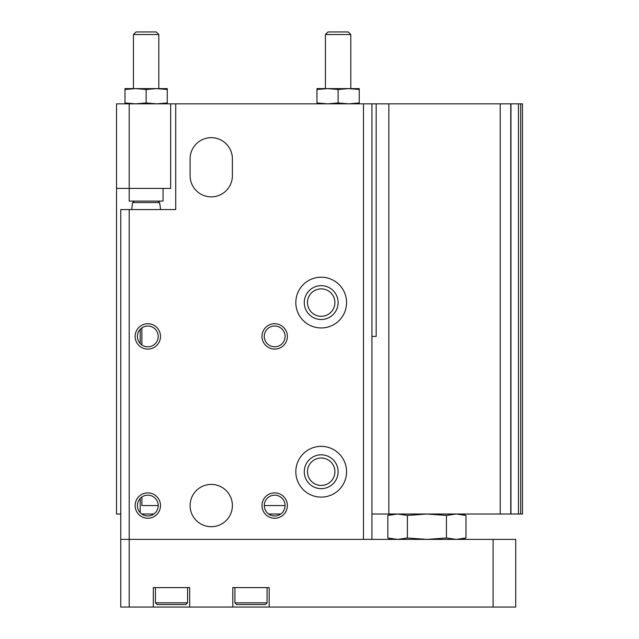 <?xml version="1.0" encoding="UTF-8"?>
<svg xmlns="http://www.w3.org/2000/svg" width="639" height="639" viewBox="0 0 639 639"><rect width="100%" height="100%" fill="white"/><g stroke="black" fill="none" stroke-linecap="round" stroke-linejoin="round"><path stroke-width="0.96" d="M141.762 514.02L153.863 514.02M268.628 514.02L280.729 514.02M371.938 514.02L522.478 514.02L522.478 103.837L170.653 103.837L170.653 188.409L116.522 188.409L116.522 514.02L120.755 514.02M167.266 103.837L167.266 102.959L156.699 103.837L146.123 102.959L135.556 103.837L124.98 102.959L124.98 103.837M116.522 188.409L116.522 103.837L129.206 103.837L129.206 201.093L163.041 201.093L163.041 188.409M129.206 103.837L170.653 103.837M140.205 329.333L140.205 343.502M140.205 498.476L140.205 512.646M376.163 103.837L376.163 336.418L371.938 336.418M388.847 103.837L388.847 514.02M500.217 103.837L500.217 514.02M167.266 89.492L167.266 88.613L156.699 88.613L167.266 89.492L167.266 102.959M146.123 89.492L156.699 88.613L135.556 88.613L146.123 89.492L146.123 102.959M135.556 88.613L124.98 88.613L124.98 89.492L135.556 88.613L133.439 88.613L133.439 34.546L158.807 34.546L156.22 31.95L136.027 31.95L133.439 34.546M124.98 89.492L124.98 102.959M158.807 34.546L158.807 88.613L156.691 88.613M304.276 302.582A16.918 16.918 0 0 1 329.652 287.933A16.918 16.918 0 0 1 329.652 317.232A16.918 16.918 0 0 1 304.276 302.582M307.479 302.582A13.707 13.707 0 0 1 328.047 290.713A13.707 13.707 0 0 1 328.047 314.46A13.707 13.707 0 0 1 307.479 302.582M304.276 471.734A16.918 16.918 0 0 1 329.652 457.085A16.918 16.918 0 0 1 329.652 486.383A16.918 16.918 0 0 1 304.276 471.734M307.479 471.734A13.707 13.707 0 0 1 328.047 459.856A13.707 13.707 0 0 1 328.047 483.603A13.707 13.707 0 0 1 307.479 471.734M141.898 327.863L141.898 344.964M141.898 497.014L141.898 505.561L158.216 505.561M264.274 505.561A10.4 10.4 0 0 1 279.874 496.559A10.4 10.4 0 0 1 279.874 514.571A10.4 10.4 0 0 1 264.274 505.561L285.074 505.561M175.725 103.837L175.725 209.552L120.755 209.552L120.755 607.05L153.312 607.05L153.312 587.6L189.679 587.6L189.679 607.05L232.812 607.05L232.812 587.6L269.179 587.6L269.179 607.05L515.713 607.05L515.713 539.388L493.1 539.388L493.1 607.05M493.1 539.388L120.755 539.388M371.938 103.837L371.938 539.388M295.817 471.734A25.368 25.368 0 0 1 333.877 449.76A25.368 25.368 0 0 1 333.877 493.707A25.368 25.368 0 0 1 295.817 471.734M295.817 302.582A25.368 25.368 0 0 1 333.877 280.609A25.368 25.368 0 0 1 333.877 324.556A25.368 25.368 0 0 1 295.817 302.582M190.102 175.725A21.143 21.143 0 0 0 211.245 196.868A21.143 21.143 0 0 0 232.388 175.725L232.388 158.807A21.143 21.143 0 0 0 211.245 137.665A21.143 21.143 0 0 0 190.102 158.807L190.102 175.725M232.388 505.561A21.143 21.143 0 0 0 211.245 484.418A21.143 21.143 0 0 0 190.102 505.561A21.143 21.143 0 0 0 211.245 526.704A21.143 21.143 0 0 0 232.388 505.561M261.99 336.418A12.684 12.684 0 0 1 281.016 325.427A12.684 12.684 0 0 1 281.016 347.4A12.684 12.684 0 0 1 261.99 336.418M261.99 505.561A12.684 12.684 0 0 1 281.016 494.578A12.684 12.684 0 0 1 281.016 516.552A12.684 12.684 0 0 1 261.99 505.561M135.133 336.418A12.684 12.684 0 0 1 154.159 325.427A12.684 12.684 0 0 1 154.159 347.4A12.684 12.684 0 0 1 135.133 336.418M135.133 505.561A12.684 12.684 0 0 1 154.159 494.578A12.684 12.684 0 0 1 154.159 516.552A12.684 12.684 0 0 1 135.133 505.561M363.479 103.837L363.479 539.388M129.206 209.552L129.206 607.05M359.246 103.837L359.246 102.959L348.678 103.837L338.103 102.959L327.535 103.837L316.96 102.959L316.96 103.837M393.081 539.388L387.849 537.99L397.61 539.388L407.378 537.99L426.908 539.388L446.437 537.99L456.206 539.388L465.975 537.99L456.206 539.388M267.062 602.825L234.928 602.825L236.622 604.51L265.377 604.51L267.062 602.825L267.062 587.6M187.562 602.825L155.429 602.825L157.122 604.51L185.877 604.51L187.562 602.825L187.562 587.6M269.179 607.05L232.812 607.05M189.679 607.05L153.312 607.05M155.429 602.825L155.429 587.6M234.928 602.825L234.928 587.6M137.417 505.561A10.4 10.4 0 0 1 153.017 496.559A10.4 10.4 0 0 1 153.017 514.571A10.4 10.4 0 0 1 137.417 505.561M137.417 336.418A10.4 10.4 0 0 1 153.017 327.408A10.4 10.4 0 0 1 153.017 345.419A10.4 10.4 0 0 1 137.417 336.418M264.274 336.418A10.4 10.4 0 0 1 279.874 327.408A10.4 10.4 0 0 1 279.874 345.419A10.4 10.4 0 0 1 264.274 336.418M460.735 539.388L465.975 537.99L465.975 515.425L456.206 514.02L446.437 515.425L426.908 514.02L407.378 515.425L397.61 514.02L387.849 515.425L387.849 537.99M446.437 537.99L446.437 515.425M407.378 537.99L407.378 515.425M389.798 514.938L397.61 514.02M456.206 514.02L465.975 515.425L460.735 514.02M359.246 89.492L359.246 88.613L348.678 88.613L359.246 89.492L359.246 102.959M338.103 89.492L348.678 88.613L327.535 88.613L338.103 89.492L338.103 102.959M327.535 88.613L316.96 88.613L316.96 89.492L327.535 88.613L325.419 88.613L325.419 34.546L350.795 34.546L348.199 31.95L328.015 31.95L325.419 34.546M316.96 89.492L316.96 102.959M350.795 34.546L350.795 88.613L348.678 88.613M131.642 209.552L132.624 202.555L134.302 201.093M520.705 103.837L520.705 514.02M518.469 103.837L518.469 514.02M510.761 103.837L510.761 514.02M132.624 202.555L159.622 202.555L157.953 201.093M510.968 103.837L510.968 514.02M393.081 514.02L387.849 515.425M159.622 202.555L160.613 209.552"/></g></svg>
